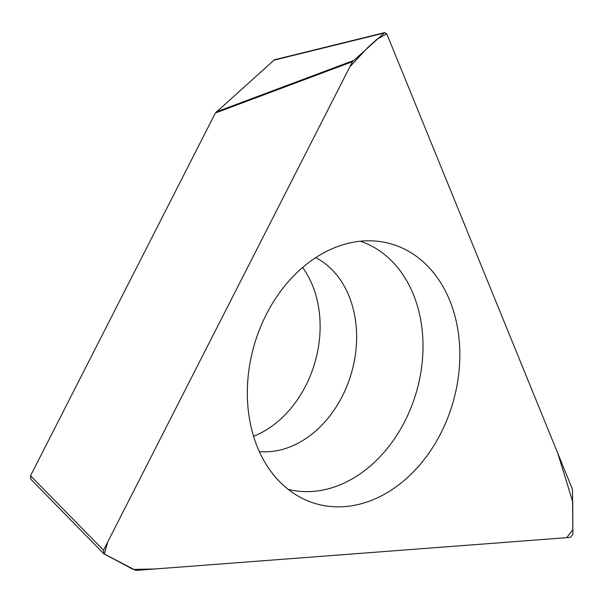<?xml version="1.0" encoding="UTF-8"?>
<svg xmlns="http://www.w3.org/2000/svg" width="603" height="603" viewBox="0 0 603 603"><rect width="100%" height="100%" fill="white"/><g stroke="black" fill="none" stroke-linecap="round" stroke-linejoin="round"><path stroke-width="0.9" d="M570.461 537.379L135.811 570.423L103.739 553.682L103.52 550.245L352.461 61.679L384.684 32.622L386.772 33.851L557.828 453.418L572.76 501.93L572.835 529.57L566.752 537.665L155.295 568.946L133.323 569.443L104.266 554.059L107.764 541.909L349.793 66.903L367.566 47.727L377.207 39.037L386.772 33.851L572.488 489.372L572.85 534.326L570.461 537.379M352.461 61.679L215.384 112.995L30.565 475.729L103.52 550.245M440.838 433.248A135.238 103.445 106.2 0 0 445.067 290.367A135.238 103.445 106.2 0 0 306.46 264.318A135.238 103.445 106.2 0 0 255.114 441.027A135.238 103.445 106.2 0 0 386.093 493.307A135.238 103.445 106.2 0 0 440.838 433.248M215.384 112.995L274.463 59.75L384.684 32.622M103.739 553.682L30.783 479.174L30.565 475.729M253.561 436.286A102.126 78.119 106.2 0 0 305.774 385.664A102.126 78.119 106.2 0 0 302.608 267.491M360.3 241.23A129.261 98.877 -73.8 0 1 404.847 421.286A129.261 98.877 -73.8 0 1 288.196 489.372M216.176 111.947L353.252 60.624M383.742 33.142L273.528 60.262M315.701 257.647A102.126 78.119 -73.8 0 1 342.27 396.269A102.126 78.119 -73.8 0 1 259.343 451.609"/></g></svg>
